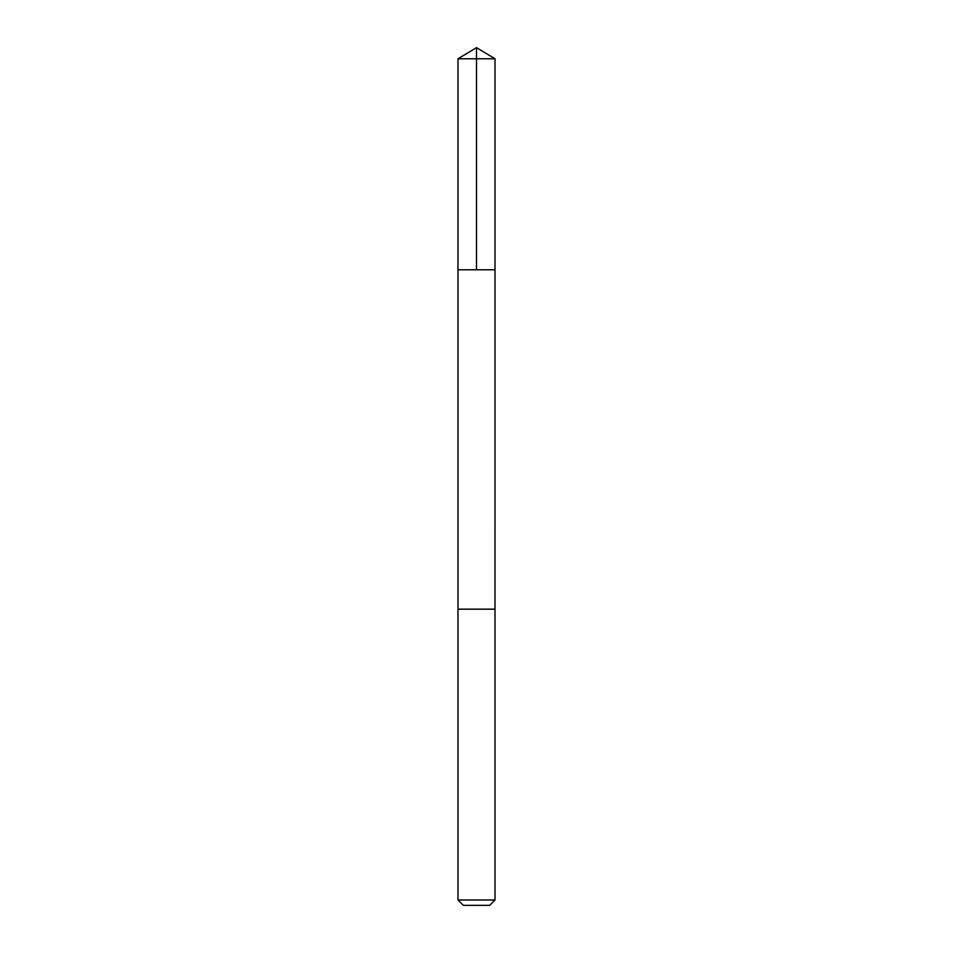 <?xml version="1.0" encoding="UTF-8"?>
<svg xmlns="http://www.w3.org/2000/svg" width="953" height="953" viewBox="0 0 953 953"><rect width="100%" height="100%" fill="white"/><g stroke="black" fill="none" stroke-linecap="round" stroke-linejoin="round"><path stroke-width="0.71" stroke-dasharray="4.76 3.57" d="M482.694 269.782L457.988 269.782L482.694 269.782M457.988 58.776L495.012 58.776M482.683 609.17L457.988 609.17L482.683 609.17M457.988 900.001L495.012 900.001M463.337 905.35L489.663 905.35"/><path stroke-width="1.43" d="M457.988 269.782L495.012 269.782L495.012 58.776L457.988 58.776L457.988 269.782L495.012 269.782L495 609.17L458 609.17L457.988 269.782M470.305 609.17L457.988 609.17L457.988 900.001L495.012 900.001L495.012 609.17L470.305 609.17M495.012 900.001L489.663 905.35L463.337 905.35L457.988 900.001M476.5 269.782L476.5 47.65L457.988 58.776M476.5 47.65L495.012 58.776"/></g></svg>
